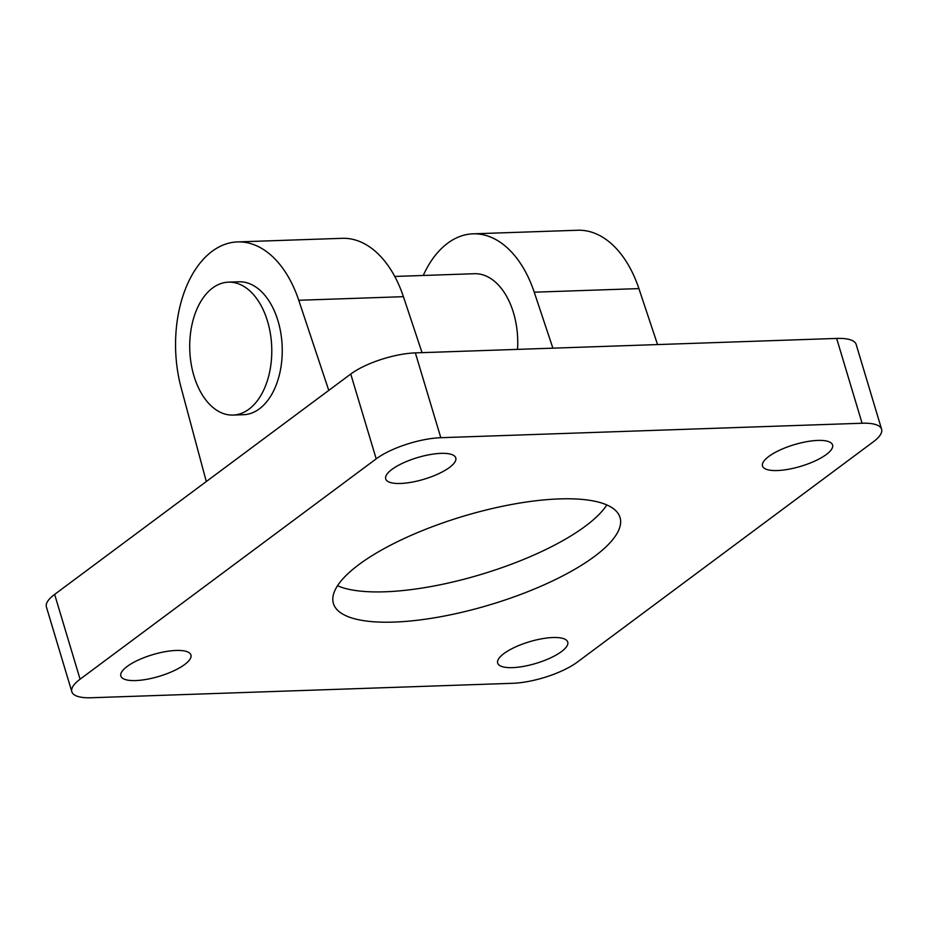 <?xml version="1.0" encoding="UTF-8"?>
<svg xmlns="http://www.w3.org/2000/svg" width="928" height="928" viewBox="0 0 928 928"><rect width="100%" height="100%" fill="white"/><g stroke="black" fill="none" stroke-linecap="round" stroke-linejoin="round"><path stroke-width="1.39" d="M228.462 282.158L238.937 281.799A66.503 40.994 88 0 1 277.994 320.879A66.503 40.994 88 0 1 243.496 414.712L233.021 415.071A66.503 40.994 88 0 1 189.776 350.018A66.503 40.994 88 0 1 228.462 282.158A66.503 40.994 88 0 1 267.531 321.239A66.503 40.994 88 0 1 233.021 415.071M394.76 276.451L474.428 273.714A66.503 40.994 88 0 1 513.497 312.806A66.503 40.994 88 0 1 517.522 349.38M881.6 429.235L856.161 344.427A48.21 14.894 163.3 0 0 836.65 338.43L862.089 423.238A48.21 14.894 -16.7 0 1 881.6 429.235A48.21 14.894 -16.7 0 1 873.364 441.786L577.251 662.151A48.21 14.894 -16.7 0 1 512.639 683.298L91.35 697.752A48.21 14.894 -16.7 0 1 71.839 691.766A48.21 14.894 -16.7 0 1 80.086 679.203L54.636 594.396A48.21 14.894 163.3 0 0 46.4 606.958L71.839 691.766M862.089 423.238L440.812 437.703L415.361 352.884A48.21 14.894 163.3 0 0 350.749 374.042L54.636 594.396M350.749 374.042L376.2 458.85A48.21 14.894 -16.7 0 1 440.812 437.703M376.2 458.85L80.086 679.203M176.134 650.458A36.575 11.298 -16.7 0 1 190.924 654.994A36.575 11.298 -16.7 0 1 159.14 676.338A36.575 11.298 -16.7 0 1 120.86 676.025A36.575 11.298 -16.7 0 1 138.26 660.086A36.575 11.298 -16.7 0 1 176.134 650.458M817.777 440.429A36.575 11.298 -16.7 0 1 832.578 444.976A36.575 11.298 -16.7 0 1 800.794 466.308A36.575 11.298 -16.7 0 1 762.514 465.995A36.575 11.298 -16.7 0 1 779.903 450.068A36.575 11.298 -16.7 0 1 817.777 440.429M440.974 453.363A36.575 11.298 -16.7 0 1 455.776 457.91A36.575 11.298 -16.7 0 1 423.992 479.242A36.575 11.298 -16.7 0 1 385.712 478.929A36.575 11.298 -16.7 0 1 403.1 462.991A36.575 11.298 -16.7 0 1 440.974 453.363M552.926 637.524A36.575 11.298 -16.7 0 1 567.727 642.072A36.575 11.298 -16.7 0 1 535.943 663.404A36.575 11.298 -16.7 0 1 497.663 663.091A36.575 11.298 -16.7 0 1 515.052 647.164A36.575 11.298 -16.7 0 1 552.926 637.524M559.491 498.904A149.628 46.238 -16.7 0 1 620.032 517.499A149.628 46.238 -16.7 0 1 490.007 604.778A149.628 46.238 -16.7 0 1 333.407 603.49A149.628 46.238 -16.7 0 1 404.55 538.333A149.628 46.238 -16.7 0 1 559.491 498.904M836.65 338.43L415.361 352.884M337.502 585.754A149.628 46.238 163.3 0 0 480.924 574.49A149.628 46.238 163.3 0 0 606.854 504.948M423.261 275.465A106.395 65.586 88 0 1 473.06 233.833A106.395 65.586 88 0 1 534.238 292.192L552.891 348.174M422.054 352.663L403.413 296.682A106.395 65.586 -92 0 0 342.235 238.322L237.568 241.918A106.395 65.586 88 0 1 298.746 300.266L328.767 390.398M657.558 344.578L638.905 288.596A106.395 65.586 -92 0 0 577.726 230.248L473.06 233.833M206.294 481.539L181.146 387.788A106.395 65.586 88 0 1 237.568 241.918M638.905 288.596L534.238 292.192M403.413 296.682L298.746 300.266"/></g></svg>
